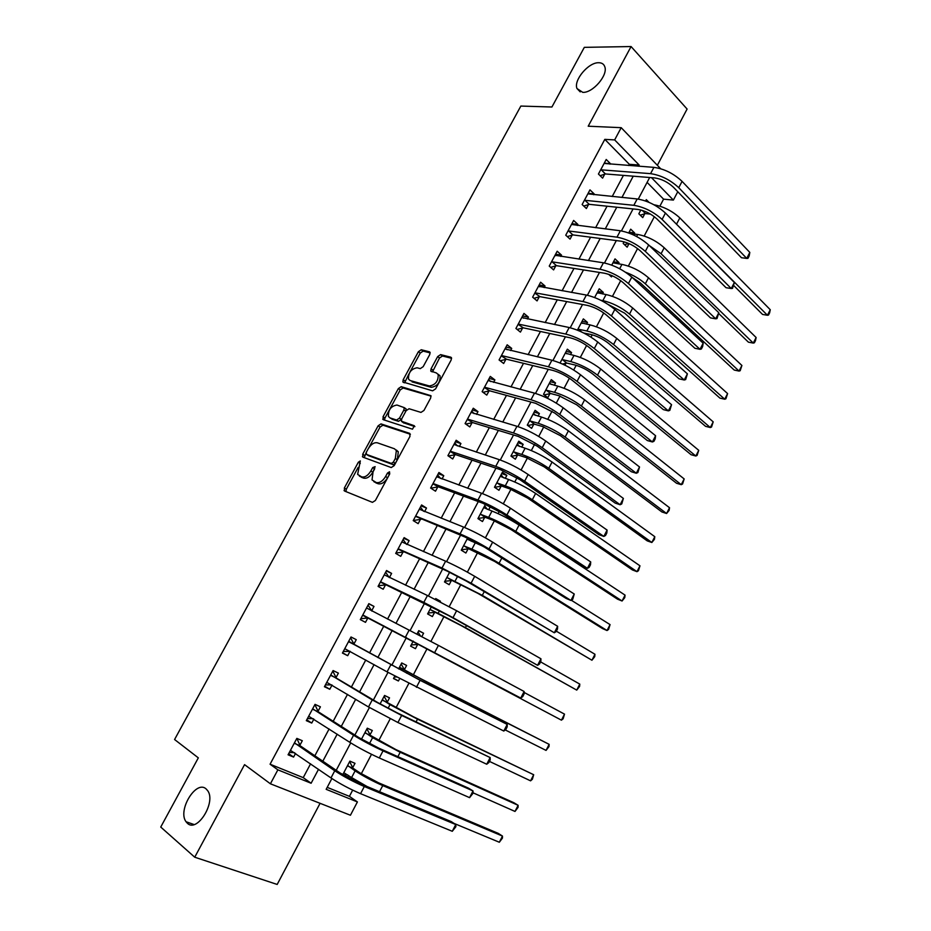 <?xml version="1.0" encoding="UTF-8"?>
<svg xmlns="http://www.w3.org/2000/svg" width="931" height="931" viewBox="0 0 931 931"><rect width="100%" height="100%" fill="white"/><g stroke="black" fill="none" stroke-linecap="round" stroke-linejoin="round"><path stroke-width="1.4" d="M360.332 460.926L358.354 462.218L344.354 487.984L344.54 491.021L372.435 502.356L375.379 500.494L389.705 473.937L389.519 471.773L387.447 473.088L385.609 476.509C382.676 481.222 379.545 483.224 376.205 482.514L372.039 479.919L373.063 471.784L375.123 466.64L372.703 467.583L370.875 470.958C367.989 475.601 364.917 477.58 361.659 476.893L357.632 474.403L360.332 460.926M389.752 473.844L387.575 477.766L385.609 476.509M374.716 468.735L372.842 472.192L370.875 470.958M582.736 92.344C592.744 93.181 608.362 74.969 604.743 66.613C603.812 64.053 601.81 62.761 598.749 62.726C588.543 62.214 573.356 80.275 576.987 88.538L582.736 92.344M187.422 823.307C197.163 833.047 216.341 802.115 207.683 790.687L206.054 788.86C196.069 779.666 177.356 810.354 186.037 821.736L187.422 823.307M429.726 354.595L430.052 352.349L429.389 351.79L421.266 349.753L418.391 351.709L403.193 379.685L402.867 381.978L432.612 390.834L435.603 388.855L451.151 360.029L451.477 357.772L450.779 357.178L440.607 354.618L437.651 356.608L431.076 368.769L430.75 371.05L436.395 372.959L438.187 374.518C438.408 381.128 435.475 384.945 429.377 385.969L410.164 380.546L408.511 379.103C408.267 372.656 411.13 368.885 417.1 367.78L420.265 368.629L423.174 366.663L429.726 354.595M628.681 165.52L629.333 164.31L604.813 139.371L614.658 139.906L621.198 127.675L660.626 168.697M327.2 787.358L349.404 796.354L357.411 801.928L350.428 815.242L270.409 783.797L244.562 764.642L194.73 857.207L160.737 827.054L198.326 757.857L174.574 739.517L520.848 106.064L551.92 107.007L584.319 47.353L631.078 46.55L588.206 126.209L621.198 127.675M270.409 783.797L277.869 769.832L311.117 783.25L318.518 769.309M604.813 139.371L270.071 764.211L277.869 769.832M381 423.896L378.149 425.781L362.718 454.188L362.927 457.156L391.218 467.548L394.174 465.651L409.977 436.371L409.675 433.357L381 423.896L382.92 425.176L380.069 427.061L368.839 447.741M383.037 416.785L398.352 388.599L401.214 386.679L430.96 395.698L430.646 398.049L423.954 410.455L420.975 412.41L409.07 408.744L406.137 410.676L401.738 418.822L401.412 421.219L414.353 425.746L412.491 429.191L383.281 419.695L383.037 416.785L384.945 418.077L400.237 389.926L398.352 388.599M657.356 165.299L687.101 109.043L631.078 46.55M194.73 857.207L277.182 884.45L320.078 803.313M270.071 764.211L303.227 777.641L310.582 763.816M314.853 755.774L329.109 728.961M333.205 721.269L347.507 694.351M351.418 687.008L365.778 659.986M369.514 652.98L383.898 625.923M387.54 619.068L401.761 592.314M405.532 585.215L419.509 558.926M423.407 551.606L437.139 525.771M441.154 518.218L454.654 492.848M458.785 485.063L472.04 460.135M476.3 452.129L489.31 427.643M493.686 419.427L506.476 395.372M510.956 386.935L523.513 363.323M528.121 354.664L540.446 331.483M545.159 322.615L557.262 299.852M562.091 290.775L573.973 268.431M578.907 259.155L590.568 237.207M595.607 227.734L607.059 206.205M612.202 196.522L623.433 175.389M299.933 745.172L302.307 740.727L296.838 738.388L288.063 754.797L293.579 757.089L295.546 753.412M318.065 711.226L320.415 706.815L315.027 704.348L306.311 720.652L311.745 723.061L313.852 719.116M336.056 677.5L338.395 673.125L333.089 670.553L324.43 686.741L329.783 689.266L332.03 685.065M353.931 644.008L356.259 639.655L351.022 636.979L342.433 653.062L347.694 655.692L350.033 651.328M371.69 610.748L373.994 606.418L368.851 603.637L360.309 619.615L365.499 622.35L367.815 618.009M389.367 577.627L391.614 573.415L386.551 570.517L378.067 586.39L383.176 589.23L385.469 584.924M407.033 544.53L409.116 540.62L404.124 537.629L395.698 553.386L400.737 556.331L403.018 552.06M424.583 511.654L426.503 508.047L421.592 504.951L413.224 520.604L418.17 523.653L420.44 519.405M442.004 479.011L443.773 475.694L438.932 472.494L430.622 488.042L435.499 491.196L437.756 486.983M459.32 446.577L460.926 443.552L456.167 440.258L447.904 455.701L452.71 458.96L454.945 454.759M476.509 414.365L477.975 411.63L473.274 408.232L465.081 423.582L469.806 426.922L472.029 422.767M493.593 382.362L494.896 379.906L490.276 376.415L482.13 391.66L486.785 395.105L488.996 390.973M510.56 350.568L511.713 348.403L507.174 344.807L499.074 359.96L503.659 363.497L505.847 359.389M527.412 318.984L528.424 317.099L523.955 313.421L515.914 328.457L520.417 332.099L522.594 328.015M544.158 287.609L545.019 286.003L540.62 282.221L532.637 297.175L537.071 300.899L539.235 296.849M560.799 256.444L561.509 255.106L557.18 251.242L549.243 266.091L553.608 269.909L555.76 265.882M577.325 225.488L577.895 224.418L573.636 220.449L565.745 235.206L570.051 239.116L572.181 235.112M593.745 194.73L594.176 193.916L589.975 189.866L582.143 204.529L586.379 208.532L588.497 204.552M610.049 164.17L610.352 163.612L606.221 159.48L598.435 174.039L602.601 178.135L604.708 174.178M349.404 796.354L352.674 790.14M356.852 782.191L357.388 781.179M361.298 773.754L371.516 754.319M378.742 740.587L390.229 718.755M396.071 707.653L408.802 683.447M413.283 674.928L426.968 648.895M430.925 641.401L443.982 616.566M449.208 606.64L460.892 584.435M467.374 572.123L477.673 552.525M485.4 537.839L494.361 520.813M498.132 513.644L499.295 511.433M503.31 503.799L510.933 489.31M514.785 481.99L516.996 477.778M521.092 470.004L527.4 458.005M531.322 450.546L534.58 444.355M538.746 436.441L543.762 426.91M547.765 419.299L552.048 411.165M556.284 403.1L560.02 396.012M564.093 388.262L569.388 378.195M573.694 370.003L576.173 365.313M580.316 357.423L586.611 345.459M590.999 337.127L592.221 334.799M596.434 326.781L603.719 312.932M612.458 296.337L620.709 280.638M628.367 266.08L637.584 248.565M644.182 236.02L654.353 216.702M659.893 206.147L663.582 199.153L647.092 182.383M347.554 777.466L348.578 775.511M352.733 767.621L355.002 763.327L349.893 761.139L342.748 774.673M370.061 734.757L372.319 730.486L367.291 728.193L361.484 739.167M387.284 702.102L389.519 697.854L384.561 695.457L380.092 703.917M394.802 676.081L393.499 678.524L398.421 680.98L399.643 678.652M404.391 669.668L406.614 665.444L401.726 662.942L398.573 668.923M413.259 641.098L410.606 646.126L415.459 648.674L417.67 644.473M421.813 636.606L423.593 633.243L418.775 630.648L416.972 634.081M431.507 606.535L427.608 613.925L432.38 616.578L434.579 612.412M440.142 601.845L440.456 601.251L435.72 598.552L435.301 599.355M449.615 572.228L444.483 581.945L449.184 584.703L451.372 580.548M467.606 538.141L461.264 550.174L465.884 553.026L468.06 548.906M471.982 541.458L472.494 540.48M485.47 504.299L477.929 518.602L482.479 521.546L484.644 517.461M488.67 509.816L490.381 506.58M505.242 478.383L506.848 475.345L502.391 472.261L494.477 487.239L498.969 490.276L501.111 486.215M521.709 447.148L523.175 444.366L518.788 441.189L510.933 456.074L515.355 459.204L517.485 455.166M538.071 416.11L539.41 413.585L535.092 410.315L527.283 425.118L531.624 428.341L533.742 424.327M554.329 385.271L555.528 383.002L551.28 379.65L543.518 394.348L547.8 397.665L549.907 393.673M564.931 365.173L565.967 363.218M570.482 354.641L571.553 352.616L567.363 349.172L560.078 362.974M586.542 324.197L587.473 322.417L583.353 318.891L577.418 330.133M602.485 293.94L603.3 292.415L599.238 288.796L594.63 297.524M608.665 274.319L611.481 276.891L612.109 275.692M618.335 263.88L619.022 262.6L615.03 258.888L611.737 265.126M624.049 241.804L623.2 243.422L627.157 247.169L629.03 243.596M634.092 234.018L634.639 232.971L630.706 229.177L628.716 232.948M640.842 209.987L638.829 213.793L642.727 217.633L644.752 213.793M648.988 202.341L646.3 199.641L645.59 200.991M677.768 191.728L673.381 200.084L651.491 177.658M663.582 199.153L673.381 200.084M638.515 166.242L639.155 165.02L614.658 139.906M322.824 761.197L337.173 734.163M341.281 726.401L355.689 699.262M359.622 691.849L374.076 664.618M377.823 657.542L392.3 630.264M395.966 623.351L410.28 596.375M414.074 589.23L428.132 562.72M432.054 555.341L445.868 529.297M449.906 521.686L463.487 496.107M467.641 488.263L480.978 463.138M485.26 455.061L498.353 430.39M502.752 422.104L515.611 397.863M520.126 389.356L532.753 365.557M537.385 356.829L549.779 333.461M554.515 324.535L566.7 301.586M571.541 292.45L583.493 269.92M588.45 260.575L600.181 238.464M605.255 228.921L616.764 207.217M621.931 197.477L633.231 176.18M331.867 778.525L326.164 789.325L357.411 801.928M649.675 177.507L638.259 199.094M633.057 208.94L621.419 230.935M616.322 240.582L604.475 262.984M599.483 272.434L587.403 295.267M582.527 304.507L570.226 327.759M565.443 336.789L552.921 360.483M548.254 369.304L535.5 393.429M530.949 402.029L517.962 426.596M513.528 434.986L500.296 459.995M495.979 468.165L482.514 493.639M478.313 501.576L464.604 527.505M460.531 535.22L446.566 561.614M442.609 569.097L428.411 595.956M424.571 603.207L410.117 630.543M406.416 637.56L391.788 665.211M387.994 672.38L373.389 699.996M369.421 707.513L354.874 735.036M350.708 742.891L336.207 770.309M303.227 777.641L311.117 783.25M629.333 164.31L639.155 165.02M398.421 680.98L393.627 678.292M423.593 633.243L418.706 630.776M440.456 601.251L435.522 598.936M489.753 506.266L485.307 504.625M506.848 475.345L501.681 473.588M523.175 444.366L517.962 442.76M539.41 413.585L534.138 412.119M555.528 383.002L550.209 381.675M571.553 352.616L566.188 351.418M587.473 322.417L582.05 321.346M603.3 292.415L597.83 291.473M619.022 262.6L613.494 261.786M634.639 232.971L629.077 232.285M293.579 757.089L288.668 753.668M311.745 723.061L306.753 719.826M329.783 689.266L324.721 686.194M347.694 655.692L342.573 652.806M373.994 606.418L368.769 603.788M391.614 573.415L386.318 570.947M409.116 540.62L403.751 538.327M426.503 508.047L421.068 505.917M443.773 475.694L438.28 473.728M460.926 443.552L455.364 441.748M477.975 411.63L472.343 409.977M494.896 379.906L489.206 378.428M511.713 348.403L505.964 347.065M528.424 317.099L522.617 315.923M545.019 286.003L539.154 284.979M561.509 255.106L555.586 254.233M577.895 224.418L571.902 223.684M594.176 193.916L588.124 193.334M610.352 163.612L604.242 163.169M360.344 476.625L359.354 476.009M372.842 472.192C369.956 476.835 366.884 478.813 363.625 478.127L361.321 477.231M374.786 482.2L373.831 481.606M387.575 477.766C384.654 482.467 381.524 484.469 378.184 483.759L375.81 482.84M358.144 467.443L346.332 489.182L345.948 491.591M410.408 434.265L382.92 425.176M366.081 452.815L364.242 457.645M366.302 452.303L366.453 454.386L391.323 463.417L393.382 462.09L395.326 458.494L396.362 450.523L394.441 448.765L377.358 442.807C374.099 442.225 371.038 444.227 368.21 448.8L366.302 452.303M368.164 455.48L366.453 454.386M396.385 450.045L398.305 451.803L397.281 459.774L395.349 463.359L393.278 464.685L368.408 455.643M431.088 396.14L403.1 388.006L400.237 389.926M403.484 422.767L414.9 426.607M396.978 405.032C390.973 406.056 388.122 409.884 388.425 416.494L389.996 417.903L396.583 420.021L399.492 418.112L403.891 409.977L404.217 407.615L396.978 405.032M390.729 418.391L389.996 417.903M405.194 408.278L406.125 408.93L405.8 411.293L401.412 419.416L398.503 421.324L391.904 419.194M384.945 418.077L384.503 420.09M438.28 374.332L440.072 375.891C440.293 382.49 437.361 386.307 431.262 387.319L412.049 381.885M451.593 358.307L442.469 356.003L439.513 357.993L432.496 371.911M408.907 373.959L404.624 382.839M430.169 352.896L423.128 351.115L420.242 353.082L409.954 372.039M349.649 761.593L353.035 768.25L360.227 773.056L378.591 782.82L498.236 833.361L502.472 836.073L382.746 785.589C372.703 781.167 363.497 776.268 355.107 770.88L347.612 765.445M347.589 774.848L342.98 774.813M343.795 772.695L351.592 777.56L355.107 770.88M499.33 842.252L502.472 836.073L502.472 838.04L499.33 842.252L453.991 823.388M367.14 786.555L351.592 777.56M353.035 768.25L347.926 766.073M296.64 738.749L297.187 739.121L296.582 738.865M294.452 752.655L289.32 752.434M290.449 750.328L330.982 777.92L334.753 770.787L294.452 742.845M297.187 739.121L300.224 745.812L340.315 773.114L359.948 783.553L451.291 821.608L455.748 824.54L364.312 786.52C353.454 781.784 343.597 776.535 334.753 770.787M452.28 831.29L455.748 824.54L455.876 826.716L452.28 831.29L360.553 793.678C349.66 788.988 339.803 783.739 330.982 777.92M300.224 745.812L294.743 743.485M366.919 728.892L370.375 735.362L395.978 749.63L513.842 802.708L518.125 805.315L400.19 752.26L372.609 737.643L365.022 732.476M515.006 811.448L518.125 805.315L518.078 807.352L515.006 811.448L473.076 792.828M370.375 735.362L365.336 733.081M384.247 696.493L387.599 702.696L413.248 716.661L533.684 774.732L417.507 719.163L390.008 704.639L382.315 699.716M530.577 780.841L533.684 774.732L532.369 779.27L530.577 780.841L489.438 761.395M387.599 702.696L382.641 700.31M394.302 677.012L396.501 676.988M401.284 664.21L404.717 670.239L412.189 674.323L549.139 744.346L434.719 686.275L399.492 667.178M546.055 750.409L549.139 744.346L549.022 746.522L546.055 750.409L505.254 729.939M404.717 670.239L399.818 667.748M314.678 705L315.237 705.349L314.631 705.081M313.153 718.674L307.428 718.557M308.685 716.218L349.812 742.321L353.559 735.234L312.653 708.782M315.237 705.349L318.355 711.843L359.04 737.678L378.614 748.058L468.514 788.161L473.018 790.943L383.037 750.863C372.33 745.929 362.508 740.727 353.559 735.234M469.573 797.646L473.018 790.943L473.088 793.212L469.573 797.646L379.301 757.974C368.56 753.086 358.738 747.861 349.812 742.321M318.355 711.843L312.956 709.399M332.588 671.472L333.158 671.81L332.565 671.519M331.739 684.89L325.408 684.913M326.793 682.342L368.513 706.966L372.237 699.926L330.738 674.952M333.158 671.81L336.359 678.105L377.614 702.498L397.141 712.809L490.16 757.578L401.633 715.45L372.237 699.926M486.738 764.235L490.16 757.578L490.195 759.929L488.833 762.582L486.738 764.235L397.921 722.514L368.513 706.966M336.359 678.105L331.04 675.545M350.964 638.491L354.245 644.601L415.54 677.803L507.209 724.423L420.09 680.305L348.694 641.354M350.219 651.316L343.271 651.502M344.773 648.686L387.075 671.868L390.776 664.874M503.799 731.044L507.209 724.423L507.186 726.855L505.836 729.497L503.799 731.044L387.075 671.868M354.245 644.601L349.009 641.936M418.031 632.056L420.463 635.896M418.322 644.427L561.44 720.163L413.492 641.855L418.322 644.427L411.455 644.95M412.829 641.913L413.492 641.855M564.512 714.135L563.127 718.79L561.44 720.163L564.512 714.135L524.106 692.431M371.888 611.108L368.071 605.092M362.636 615.263L520.755 698.064L363.288 615.205M524.13 691.5L524.072 694.014L522.722 696.632L520.755 698.064L524.13 691.5L438.42 645.392L366.523 607.978M368.467 617.951L361.577 618.615M435.231 612.342L461.008 625.504L576.731 690.104L465.407 627.622L438.105 613.343L430.471 609.677L435.231 612.342L428.318 613.005M429.808 609.747L430.471 609.677M579.78 684.11L579.594 686.426L576.731 690.104L579.78 684.11L540.585 661.871M452.035 580.479L477.859 593.35L591.941 660.23L482.305 595.34L447.346 577.709L452.035 580.479L445.065 581.27M446.682 577.79L447.346 577.709M594.967 654.272L594.734 656.658L591.941 660.23L594.967 654.272L556.354 631.183M469.678 539.096L471.063 541.086M468.724 548.813L494.594 561.405L602.532 628.576L607.047 630.531L499.086 563.267C489.915 557.727 480.85 553.026 471.912 549.162L464.115 545.95L468.724 548.813L461.706 549.744M483.352 546.45L467.094 539.119M463.44 546.043L464.115 545.95M610.061 624.608L608.595 629.414L607.047 630.531L610.061 624.608L571.297 600.216M484.667 505.836L487.309 509.315M485.319 517.357L493.209 520.359L511.212 529.669L617.509 599.168L622.071 601.007L515.762 531.403C506.708 525.712 497.666 521.034 488.659 517.392L480.768 514.401L485.319 517.357L478.243 518.416M625.062 595.13L624.759 597.632L622.071 601.007L625.062 595.13L519.079 525.061C510.048 519.335 501.018 514.668 491.987 511.061L483.724 507.616M480.093 514.506L480.768 514.401M501.053 474.787L503.45 477.766M501.797 486.098L509.769 488.88L527.737 498.143L632.405 569.935L636.99 571.669L532.323 499.749C523.397 493.907 514.378 489.252 505.289 485.819L497.317 483.049L501.797 486.098L494.675 487.285M639.969 565.815L638.445 570.726L636.99 571.669L639.969 565.815L535.628 493.442C526.713 487.565 517.706 482.921 508.605 479.523L500.238 476.323M496.63 483.166L497.317 483.049M389.239 577.569L385.643 572.216M378.603 585.378L379.196 585.657L378.626 585.343M380.372 582.073L448.335 615.426L537.583 665.316L452.99 617.649L423.814 602.404L381.035 581.991M540.946 658.787L540.841 661.382L539.503 663.989L537.583 665.316L540.946 658.787L456.621 610.736L427.457 595.514L384.247 574.834M386.132 584.843L379.196 585.657M406.463 544.286L403.1 539.549M396.094 552.653L396.687 552.921L396.129 552.595M397.991 549.092L447.055 571.04L466.373 581.107L554.317 632.777L471.086 583.178L441.992 568.038L398.666 549.011M557.646 626.295L557.494 628.972L556.168 631.555L554.317 632.777L557.646 626.295L474.694 576.324C464.709 570.459 455.015 565.408 445.612 561.195L401.843 541.912M403.682 551.967L396.687 552.921M423.547 511.247L420.44 507.104M413.469 520.15L414.062 520.394L413.515 520.057M415.494 516.344L465.023 537.036L484.295 547.021L566.141 598.435L570.924 600.448L489.054 548.964C479.186 542.948 469.515 537.932 460.042 533.905L416.169 516.24M574.241 594.013L572.728 599.331L570.924 600.448L574.241 594.013L492.639 542.145C482.793 536.105 473.123 531.089 463.638 527.109L419.311 509.199M421.115 519.3L414.062 520.394M440.503 478.464L437.663 474.88M430.716 487.867L431.321 488.088L430.785 487.739M432.88 483.817L438.431 486.855L482.863 503.252L502.077 513.179L582.597 566.455L587.438 568.341L506.906 514.971C497.166 508.792 487.53 503.811 477.964 500.017L433.567 483.689M590.72 561.94L590.487 564.768L589.172 567.316L587.438 568.341L590.72 561.94L510.456 508.21C500.75 501.984 491.114 497.003 481.536 493.267L436.674 476.719M438.431 486.855L431.321 488.088M457.33 445.926L454.77 442.865M450.15 451.5L455.631 454.631L500.575 469.713L519.754 479.57L598.947 534.673L603.835 536.431L524.63 481.222C515.029 474.868 505.405 469.911 495.758 466.361L450.837 451.372M607.093 530.076L606.814 532.986L605.511 535.523L603.835 536.431L607.093 530.076L528.156 474.496C518.59 468.107 508.966 463.161 499.307 459.67L453.921 444.448M455.631 454.631L448.474 456.004M517.345 443.936L519.463 446.449M518.16 455.038L526.224 457.61L544.146 466.815L647.208 540.864L651.84 542.494L548.79 468.305C539.968 462.3 530.973 457.68 521.814 454.456L513.761 451.896L518.16 455.038L511.27 456.318M654.796 536.687L654.423 539.328L651.84 542.494L654.796 536.687L552.06 462.032C543.273 456.004 534.289 451.395 525.107 448.207L516.658 445.227M513.074 452.024L513.761 451.896M474.042 413.632L471.773 411.06M467.315 419.404L472.715 422.616L518.183 436.395L537.292 446.193L615.193 503.112L620.127 504.742L542.226 447.706C532.765 441.178 523.175 436.255 513.435 432.95L468.002 419.253M623.374 498.422L621.757 503.927L620.127 504.742L623.374 498.422L545.729 441.026C536.303 434.463 526.702 429.552 516.961 426.293L471.051 412.398M472.715 422.616L465.779 424.07M533.533 413.271L535.36 415.354M534.429 424.187L542.575 426.538L560.45 435.685L661.918 511.98L666.584 513.505L565.14 437.058C556.435 430.902 547.475 426.317 538.234 423.291L530.088 420.952L534.429 424.187L527.819 425.514M669.529 507.721L669.121 510.421L666.584 513.505L669.529 507.721L568.399 430.832C559.717 424.652 550.756 420.067 541.505 417.076L532.963 414.342M529.402 421.091L530.088 420.952M490.625 381.57L488.659 379.464M484.353 387.517L489.683 390.811L535.651 403.309L554.725 413.05L631.334 471.738L636.304 473.251L559.706 414.423C550.372 407.72 540.806 402.832 530.996 399.748L485.039 387.354M639.539 466.978L637.886 472.529L636.304 473.251L639.539 466.978L563.185 407.79C553.887 401.063 544.321 396.175 534.487 393.138L488.065 380.558M489.683 390.811L483.026 392.323M549.604 382.816L551.152 384.468M550.593 393.522L558.821 395.663L576.65 404.764L676.546 483.259L681.248 484.679L581.386 406.009C572.798 399.713 563.849 395.151 554.55 392.323L546.322 390.194L550.593 393.522L544.239 394.895M684.169 478.93L682.563 483.992L681.248 484.679L684.169 478.93L584.621 399.83C576.056 393.499 567.119 388.937 557.797 386.156L549.174 383.642M545.636 390.345L546.322 390.194M507.081 349.753L505.428 348.066M501.285 355.84L506.545 359.226L553.014 370.445C559.589 372.353 565.92 375.577 572.03 380.127L647.371 440.572L652.387 441.969L577.057 381.361C567.863 374.495 558.321 369.642 548.429 366.791L501.984 355.665M655.599 435.731L655.191 438.862L653.911 441.341L652.387 441.969L655.599 435.731L580.525 374.774C571.355 367.885 561.812 363.032 551.897 360.227L504.974 348.927M506.545 359.226L500.145 360.774M565.582 352.546L566.839 353.815M566.665 363.055L574.962 364.987C581.2 366.744 587.124 369.758 592.744 374.029L691.093 454.712L695.829 456.027L597.527 375.158C589.055 368.723 580.129 364.184 570.761 361.554L562.452 359.634L566.665 363.055L562.487 364.021M698.739 450.313L697.098 455.422L695.829 456.027L698.739 450.313L600.739 369.013C592.291 362.543 583.376 358.016 573.985 355.433L565.268 353.14M561.754 359.797L562.452 359.634M523.42 318.169L522.093 316.889M518.101 324.36L523.303 327.84L570.249 337.813C576.871 339.559 583.202 342.771 589.218 347.426L663.314 409.605L668.365 410.874L594.304 348.531C585.238 341.502 575.719 336.673 565.745 334.054L518.8 324.186M671.554 404.682L669.831 410.35L668.365 410.874L671.554 404.682L597.737 341.991C588.695 334.927 579.187 330.109 569.19 327.526L521.767 317.506M523.303 327.84L517.124 329.434M581.468 322.463L582.399 323.371M583.725 333.007L591.01 334.508C597.283 336.138 603.195 339.128 608.746 343.492L705.547 426.328L710.318 427.538L613.564 344.517C605.208 337.93 596.306 333.414 586.867 330.982L578.477 329.271L581.747 332.041M713.204 421.859L711.54 427.015L710.318 427.538L713.204 421.859L616.764 338.407C608.432 331.797 599.529 327.293 590.068 324.896L581.27 322.824M577.779 329.446L578.477 329.271M539.631 286.818L538.653 285.91M534.801 293.102L539.945 296.652L587.368 305.391C594.048 306.997 600.355 310.186 606.29 314.957L679.141 378.847L684.238 379.999L611.423 315.923C602.485 308.731 593 303.937 582.946 301.539L535.511 292.904M687.404 373.843L685.658 379.569L684.238 379.999L687.404 373.843L614.832 309.429C605.93 302.203 596.434 297.42 586.367 295.057L538.455 286.283M539.945 296.652L533.963 298.292M597.248 292.567L597.865 293.137M608.234 304.507L624.643 313.153L719.919 398.107L724.725 399.224L727.6 393.58L632.684 307.986C624.457 301.237 615.577 296.756 606.058 294.557L597.167 292.706M727.6 393.58L725.912 398.782L724.725 399.224L629.507 314.061C621.256 307.335 612.377 302.854 602.869 300.608L600.704 300.224M555.737 255.688L555.109 255.129M551.408 262.042L552.118 261.832L556.47 265.672L604.382 273.202C611.108 274.657 617.393 277.834 623.246 282.698L694.875 348.275L700.019 349.311L628.425 283.548C619.627 276.193 610.154 271.421 600.018 269.245L552.118 261.832M703.161 343.19L702.637 346.53L701.38 348.974L700.019 349.311L703.161 343.19L631.812 277.089C623.037 269.711 613.576 264.951 603.428 262.81L555.027 255.269M556.47 265.672L550.687 267.348M632.277 277.519L640.435 283.012L734.21 370.049L739.051 371.073L741.902 365.464L648.5 277.764C640.377 270.874 631.532 266.429 621.931 264.416L612.97 262.786M741.902 365.464L740.192 370.713L739.051 371.073L645.334 283.804C639.993 279.044 633.394 275.192 625.527 272.236M567.898 231.191L568.608 230.969L572.902 234.903L621.268 241.222C628.053 242.537 634.325 245.691 640.086 250.66L710.504 317.902L715.695 318.809L645.323 251.382C636.641 243.864 627.191 239.127 616.985 237.161L568.608 230.969M718.813 312.735L716.998 318.577L715.695 318.809L718.813 312.735L648.686 244.969C640.028 237.428 630.59 232.703 620.36 230.772L571.494 224.464M572.902 234.903L567.293 236.614M628.693 243.445L624.515 244.667M718.685 313.468L748.408 342.166L753.284 343.085L756.123 337.511L664.21 247.739C656.204 240.71 647.371 236.288 637.712 234.461L630.24 233.541M756.123 337.511L755.518 340.571L754.378 342.794L753.284 343.085L661.08 253.732L649.314 245.586M584.284 200.537L584.994 200.305L589.218 204.32L638.049 209.463C644.88 210.639 651.13 213.769 656.821 218.843L726.04 287.714L731.266 288.517L662.092 219.425C653.539 211.768 644.124 207.054 633.836 205.309L584.994 200.305M734.361 282.477L732.522 288.366L731.266 288.517L734.361 282.477L665.432 213.059C656.902 205.367 647.487 200.665 637.188 198.955L587.857 193.846M589.218 204.32L583.772 206.065M642.239 210.383L645.462 213.571L650.525 214.118M645.462 213.571L640.225 215.166M733.814 285.619L762.536 314.434L767.447 315.26L672.776 220.461M770.263 309.72L769.623 312.839L768.494 315.05L767.447 315.26L770.263 309.72L679.828 217.901C672.205 210.941 663.582 206.566 653.946 204.762M600.553 170.082L601.275 169.838L605.429 173.946L654.714 177.914C661.592 178.95 667.83 182.057 673.427 187.236L741.472 257.724L746.743 258.411L678.757 187.701C670.32 179.881 660.929 175.203 650.571 173.655L601.275 169.838M749.816 252.417L749.176 255.955L747.942 258.353L746.743 258.411L749.816 252.417L682.074 181.37C673.672 173.527 664.28 168.86 653.911 167.359L604.103 163.437M605.429 173.946L600.134 175.715M360.262 463.429L358.354 462.218M389.426 474.345L387.447 473.088M374.669 468.828L372.703 467.583M363.625 478.127L361.659 476.893M378.184 483.759L376.205 482.514M346.332 489.182L344.354 487.984M364.661 455.434L362.718 454.188M380.069 427.061L378.149 425.781M393.278 464.685L391.323 463.417M395.349 463.359L393.382 462.09M397.281 459.774L395.326 458.494M403.1 388.006L401.214 386.679M403.938 423.081L402.017 421.778M398.503 421.324L396.583 420.021M401.412 419.416L399.492 418.112M405.8 411.293L403.891 409.977M431.262 387.319L429.377 385.969M432.95 370.131L431.076 368.769M439.513 357.993L437.651 356.608M442.469 356.003L440.607 354.618M451.407 357.644L450.779 357.178M405.078 381.012L403.193 379.685M420.242 353.082L418.391 351.709M423.128 351.115L421.266 349.753M429.982 352.232L429.389 351.79M379.534 791.722L382.746 785.589M360.553 793.678L364.312 786.52M369.479 743.59L372.609 737.643M397.886 756.659L400.19 752.26M388.099 708.258L390.008 704.639M416.11 721.839L417.507 719.163M406.579 673.171L407.289 671.833M434.207 687.264L434.719 686.275M379.301 757.974L383.037 750.863M397.921 722.514L401.633 715.45M416.401 687.311L420.09 680.305M405.509 637.013L409.175 630.066M434.765 652.363L438.42 645.392M438.105 613.343L439.525 610.655M465.407 627.622L466.454 625.632M455.061 581.153L457.645 576.254M482.305 595.34L484.201 591.72M471.912 549.162L475.276 542.796M499.086 563.267L501.821 558.041M488.659 517.392L491.987 511.061M515.762 531.403L519.079 525.061M505.289 485.819L508.605 479.523M532.323 499.749L535.628 493.442M423.814 602.404L427.457 595.514M452.99 617.649L456.621 610.736M441.992 568.038L445.612 561.195M471.086 583.178L474.694 576.324M460.042 533.905L463.638 527.109M489.054 548.964L492.639 542.145M477.964 500.017L481.536 493.267M506.906 514.971L510.456 508.21M495.758 466.361L499.307 459.67M524.63 481.222L528.156 474.496M521.814 454.456L525.107 448.207M548.79 468.305L552.06 462.032M513.435 432.95L516.961 426.293M542.226 447.706L545.729 441.026M538.234 423.291L541.505 417.076M565.14 437.058L568.399 430.832M530.996 399.748L534.487 393.138M559.706 414.423L563.185 407.79M554.55 392.323L557.797 386.156M581.386 406.009L584.621 399.83M548.429 366.791L551.897 360.227M577.057 381.361L580.525 374.774M570.761 361.554L573.985 355.433M597.527 375.158L600.739 369.013M565.745 334.054L569.19 327.526M594.304 348.531L597.737 341.991M586.867 330.982L590.068 324.896M613.564 344.517L616.764 338.407M582.946 301.539L586.367 295.057M611.423 315.923L614.832 309.429M602.869 300.608L606.058 294.557M629.507 314.061L632.684 307.986M600.018 269.245L603.428 262.81M628.425 283.548L631.812 277.089M619.662 268.745L621.931 264.416M645.334 283.804L648.5 277.764M616.985 237.161L620.36 230.772M645.323 251.382L648.686 244.969M636.629 236.521L637.712 234.461M661.08 253.732L664.21 247.739M633.836 205.309L637.188 198.955M662.092 219.425L665.432 213.059M676.709 223.847L679.828 217.901M650.571 173.655L653.911 167.359M678.757 187.701L682.074 181.37M194.055 824.54L186.037 821.736M580.234 91.89L576.987 88.538M345.401 491.382L344.028 490.544M363.509 457.377L362.392 456.656M398.305 451.803L396.362 450.523M406.125 408.93L404.217 407.615M383.665 419.811L382.711 419.171M440.072 375.891L438.187 374.518M431.6 371.678L430.75 371.05M403.717 382.583L402.867 381.978"/></g></svg>
